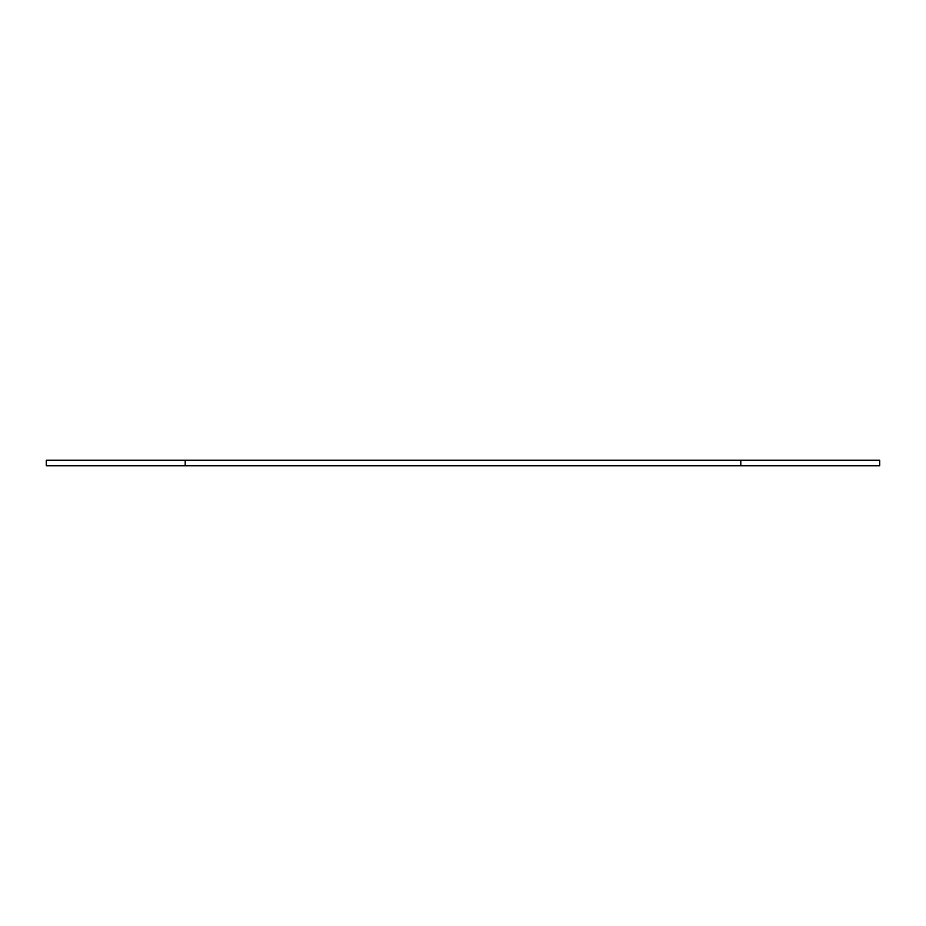 <?xml version="1.0" encoding="UTF-8"?>
<svg xmlns="http://www.w3.org/2000/svg" width="926" height="926" viewBox="0 0 926 926"><rect width="100%" height="100%" fill="white"/><g stroke="black" fill="none" stroke-linecap="round" stroke-linejoin="round"><path stroke-width="1.39" d="M740.8 465.778L740.8 460.222L879.7 460.222L879.7 465.778L46.3 465.778L46.3 460.222L185.2 460.222L185.2 465.778M740.8 460.222L185.2 460.222"/></g></svg>
